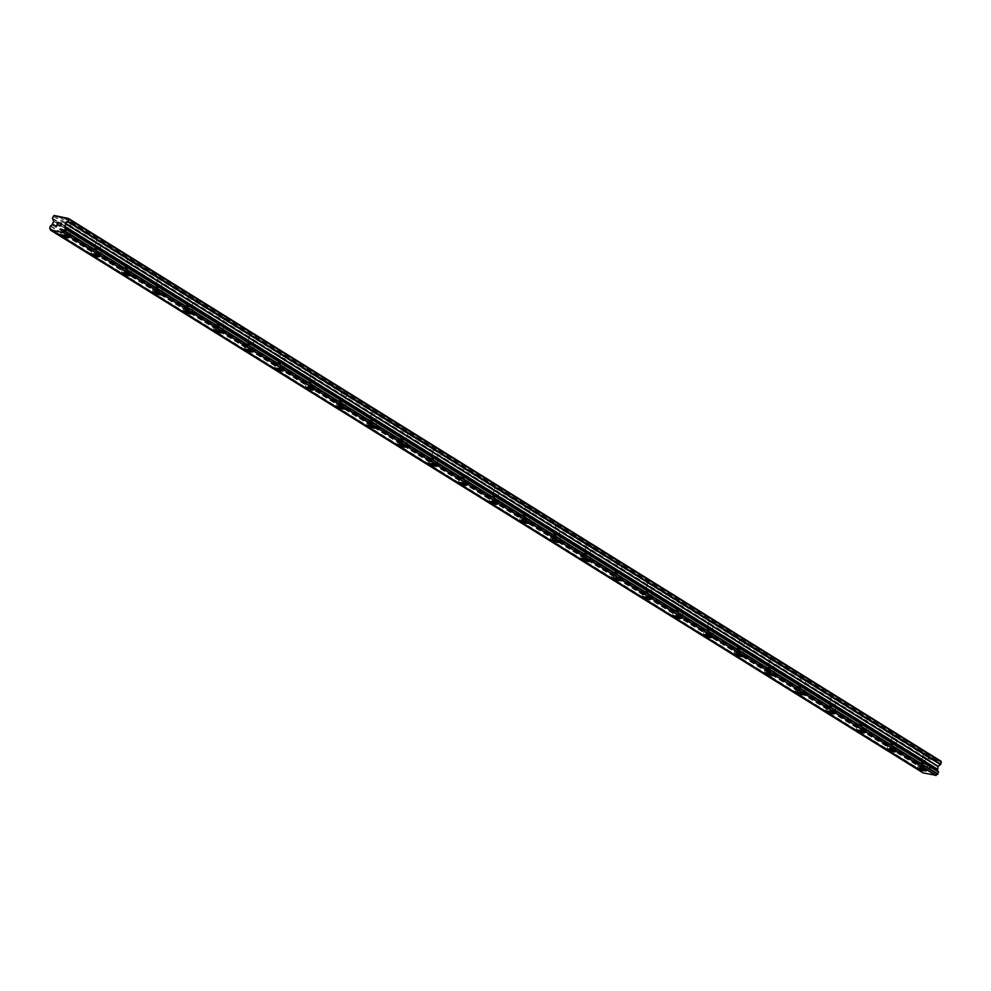 <?xml version="1.0" encoding="UTF-8"?>
<svg xmlns="http://www.w3.org/2000/svg" width="991" height="991" viewBox="0 0 991 991"><rect width="100%" height="100%" fill="white"/><g stroke="black" fill="none" stroke-linecap="round" stroke-linejoin="round"><path stroke-width="0.74" stroke-dasharray="4.96 3.72" d="M924.281 755.105L928.431 755.526L923.327 754.523L931.453 759.577L926.523 758.189L925.544 758.846L924.975 761.373L926.263 764.073L924.479 767.48A1.709 1.499 121.9 0 1 922.98 768.533L922.2 771.097A1.709 1.499 121.9 0 1 922.968 772.633L923.03 772.869M926.015 763.788L920.986 762.513L926.015 763.788M917.431 768.149L917.431 768.149A4.596 0.681 16.3 0 1 920.949 768.483A4.596 0.681 16.3 0 1 925.817 770.267A4.596 0.681 16.3 0 1 926.251 770.725A4.596 0.681 16.3 0 1 926.238 770.738L926.251 770.725M893.659 736.065L897.821 736.486L892.718 735.483L923.327 754.523M895.406 744.737L890.376 743.473L895.406 744.737M886.809 749.109L886.809 749.109A4.596 0.681 16.3 0 1 890.339 749.444A4.596 0.681 16.3 0 1 895.195 751.215A4.596 0.681 16.3 0 1 895.629 751.686L895.629 751.698M863.05 717.026L867.199 717.447L862.108 716.431L892.718 735.483M864.796 725.697L859.754 724.433L864.796 725.697M856.199 730.057L856.199 730.07A4.596 0.681 16.3 0 1 856.199 730.057A4.596 0.681 16.3 0 1 859.717 730.392A4.596 0.681 16.3 0 1 864.586 732.176A4.596 0.681 16.3 0 1 865.019 732.634A4.596 0.681 16.3 0 1 865.019 732.646L865.007 732.646M832.44 697.986L836.59 698.395L831.486 697.391L862.108 716.431L859.754 724.433M834.174 706.657L829.145 705.381L834.174 706.657M825.577 711.018L825.577 711.018A4.596 0.681 16.3 0 1 829.108 711.352A4.596 0.681 16.3 0 1 833.964 713.136A4.596 0.681 16.3 0 1 834.397 713.594A4.596 0.681 16.3 0 1 834.397 713.607L834.397 713.607M801.818 678.934L805.98 679.355L800.877 678.352L831.486 697.391M803.565 687.605L798.535 686.342L803.565 687.605M794.968 691.978L794.968 691.978A4.596 0.681 16.3 0 1 798.486 692.313A4.596 0.681 16.3 0 1 803.354 694.084A4.596 0.681 16.3 0 1 803.788 694.555L803.788 694.567M771.209 659.895L775.358 660.316L770.255 659.3L800.877 678.352L798.535 686.342M772.943 668.566L767.914 667.302L772.943 668.566M764.358 672.926L764.346 672.939A4.596 0.681 16.3 0 1 764.358 672.926A4.596 0.681 16.3 0 1 767.876 673.273A4.596 0.681 16.3 0 1 772.745 675.044A4.596 0.681 16.3 0 1 773.166 675.515L773.166 675.528M740.587 640.855L744.749 641.264L739.645 640.26L770.255 659.3M742.333 649.526L737.304 648.25L742.333 649.526M733.736 653.887L733.736 653.899A4.596 0.681 16.3 0 1 733.736 653.887A4.596 0.681 16.3 0 1 737.254 654.221A4.596 0.681 16.3 0 1 742.123 656.005A4.596 0.681 16.3 0 1 742.556 656.463A4.596 0.681 16.3 0 1 742.556 656.476L742.556 656.476M709.977 621.803L714.127 622.224L709.023 621.221L739.645 640.26L737.304 648.25M711.711 630.474L706.682 629.211L711.711 630.474M703.127 634.847L703.127 634.847A4.596 0.681 16.3 0 1 706.645 635.181A4.596 0.681 16.3 0 1 711.513 636.953A4.596 0.681 16.3 0 1 711.947 637.424A4.596 0.681 16.3 0 1 711.934 637.424M679.355 602.763L683.517 603.185L678.414 602.181L709.023 621.221M681.102 611.435L676.073 610.171L681.102 611.435M672.505 615.807L672.505 615.807A4.596 0.681 16.3 0 1 676.035 616.142A4.596 0.681 16.3 0 1 680.891 617.913A4.596 0.681 16.3 0 1 681.325 618.384L681.325 618.396M648.746 583.724L652.896 584.145L647.804 583.129L678.414 602.181L676.073 610.171M650.492 592.395L645.451 591.119L650.492 592.395M641.895 596.755L641.895 596.768A4.596 0.681 16.3 0 1 641.895 596.755A4.596 0.681 16.3 0 1 645.414 597.09A4.596 0.681 16.3 0 1 650.282 598.874A4.596 0.681 16.3 0 1 650.715 599.332A4.596 0.681 16.3 0 1 650.715 599.344L650.715 599.332M618.136 564.672L622.286 565.093L617.182 564.09L647.804 583.129M619.87 573.355L614.841 572.08L619.87 573.355M611.274 577.728L611.286 577.716A4.596 0.681 16.3 0 1 611.286 577.716A4.596 0.681 16.3 0 1 614.804 578.05A4.596 0.681 16.3 0 1 619.66 579.834A4.596 0.681 16.3 0 1 620.093 580.292A4.596 0.681 16.3 0 1 620.093 580.305L620.093 580.305M587.514 545.632L591.677 546.053L586.573 545.05L617.182 564.09L614.841 572.08M589.261 554.303L584.232 553.04L589.261 554.303M580.664 558.676L580.664 558.676A4.596 0.681 16.3 0 1 584.182 559.011A4.596 0.681 16.3 0 1 589.05 560.782A4.596 0.681 16.3 0 1 589.484 561.253L589.484 561.265M556.905 526.593L561.055 527.014L555.951 525.998L586.573 545.05M558.639 535.264L553.61 534L558.639 535.264M550.055 539.624L550.042 539.637A4.596 0.681 16.3 0 1 550.055 539.624A4.596 0.681 16.3 0 1 553.573 539.959A4.596 0.681 16.3 0 1 558.441 541.743A4.596 0.681 16.3 0 1 558.862 542.201A4.596 0.681 16.3 0 1 558.862 542.213L558.862 542.213M526.283 507.553L530.445 507.962L525.341 506.958L555.951 525.998L553.61 534M528.03 516.224L523 514.948L528.03 516.224M519.433 520.585L519.433 520.597A4.596 0.681 16.3 0 1 519.433 520.585A4.596 0.681 16.3 0 1 522.963 520.919A4.596 0.681 16.3 0 1 527.819 522.703A4.596 0.681 16.3 0 1 528.253 523.161A4.596 0.681 16.3 0 1 528.253 523.174L528.253 523.174M495.673 488.501L499.823 488.922L494.732 487.919L525.341 506.958L523 514.948M497.408 497.172L492.378 495.909L497.408 497.172M488.823 501.545L488.823 501.545A4.596 0.681 16.3 0 1 492.341 501.88A4.596 0.681 16.3 0 1 497.209 503.651A4.596 0.681 16.3 0 1 497.643 504.122A4.596 0.681 16.3 0 1 497.631 504.122L497.643 504.122M465.064 469.461L469.214 469.883L464.11 468.867L494.732 487.919M466.798 478.133L461.769 476.869L466.798 478.133M458.201 482.493L458.201 482.506A4.596 0.681 16.3 0 1 458.201 482.493A4.596 0.681 16.3 0 1 461.732 482.84A4.596 0.681 16.3 0 1 466.588 484.611A4.596 0.681 16.3 0 1 467.021 485.082L467.021 485.095M434.442 450.422L438.592 450.843L433.501 449.827L464.11 468.867L461.769 476.869M436.189 459.093L431.147 457.817L436.189 459.093M427.592 463.454L427.592 463.466A4.596 0.681 16.3 0 1 427.592 463.454A4.596 0.681 16.3 0 1 431.11 463.788A4.596 0.681 16.3 0 1 435.978 465.572A4.596 0.681 16.3 0 1 436.412 466.03A4.596 0.681 16.3 0 1 436.412 466.043L436.399 466.043M403.832 431.37L407.982 431.791L402.879 430.788L433.501 449.827M405.567 440.041L400.537 438.778L405.567 440.041M396.982 444.414L396.97 444.426A4.596 0.681 16.3 0 1 396.982 444.414A4.596 0.681 16.3 0 1 400.5 444.748A4.596 0.681 16.3 0 1 405.356 446.52A4.596 0.681 16.3 0 1 405.79 446.991L405.79 447.003M373.211 412.33L377.373 412.751L372.269 411.748L402.879 430.788L400.537 438.778M374.957 421.002L369.928 419.738L374.957 421.002M366.36 425.374L366.36 425.374A4.596 0.681 16.3 0 1 369.878 425.709A4.596 0.681 16.3 0 1 374.747 427.48A4.596 0.681 16.3 0 1 375.18 427.951L375.18 427.963M342.601 393.291L346.751 393.712L341.647 392.696L372.269 411.748M344.335 401.962L339.306 400.686L344.335 401.962M335.751 406.322L335.738 406.335A4.596 0.681 16.3 0 1 335.751 406.322A4.596 0.681 16.3 0 1 339.269 406.657A4.596 0.681 16.3 0 1 344.137 408.441A4.596 0.681 16.3 0 1 344.571 408.899A4.596 0.681 16.3 0 1 344.558 408.911L344.558 408.911M311.979 374.251L316.141 374.66L311.038 373.657L341.647 392.696L339.306 400.686M313.726 382.922L308.697 381.646L313.726 382.922M305.129 387.283L305.129 387.283A4.596 0.681 16.3 0 1 308.659 387.617A4.596 0.681 16.3 0 1 313.515 389.401A4.596 0.681 16.3 0 1 313.949 389.859A4.596 0.681 16.3 0 1 313.949 389.872L313.949 389.859M281.37 355.199L285.519 355.62L280.428 354.617L311.038 373.657M283.116 363.87L278.075 362.607L283.116 363.87M274.519 368.256L274.519 368.243A4.596 0.681 16.3 0 1 278.037 368.578A4.596 0.681 16.3 0 1 282.906 370.349A4.596 0.681 16.3 0 1 283.339 370.82L283.327 370.832M250.76 336.16L254.91 336.581L249.806 335.565L280.428 354.617L278.075 362.607M252.494 344.831L247.465 343.567L252.494 344.831M243.897 349.191L243.897 349.204A4.596 0.681 16.3 0 1 243.897 349.191A4.596 0.681 16.3 0 1 247.428 349.526A4.596 0.681 16.3 0 1 252.284 351.31A4.596 0.681 16.3 0 1 252.717 351.78L252.717 351.78M220.138 317.12L224.3 317.529L219.197 316.525L249.806 335.565M221.885 325.791L216.856 324.515L221.885 325.791M213.288 330.152L213.288 330.164A4.596 0.681 16.3 0 1 213.288 330.152A4.596 0.681 16.3 0 1 216.806 330.486A4.596 0.681 16.3 0 1 221.674 332.27A4.596 0.681 16.3 0 1 222.108 332.728A4.596 0.681 16.3 0 1 222.108 332.741L222.108 332.741M189.529 298.068L193.679 298.489L188.575 297.486L219.197 316.525L216.856 324.515M191.263 306.739L186.234 305.476L191.263 306.739M182.678 311.112L182.666 311.124A4.596 0.681 16.3 0 1 182.678 311.112A4.596 0.681 16.3 0 1 186.197 311.447A4.596 0.681 16.3 0 1 191.065 313.218A4.596 0.681 16.3 0 1 191.486 313.689L191.486 313.701M158.907 279.028L163.069 279.45L157.965 278.446L188.575 297.486L186.234 305.476M160.653 287.7L155.624 286.436L160.653 287.7M152.057 292.06L152.057 292.072A4.596 0.681 16.3 0 1 152.057 292.06A4.596 0.681 16.3 0 1 155.575 292.407A4.596 0.681 16.3 0 1 160.443 294.178A4.596 0.681 16.3 0 1 160.876 294.649L160.876 294.661M128.297 259.989L132.447 260.41L127.343 259.394L157.965 278.446M130.032 268.66L125.002 267.384L130.032 268.66M121.447 273.021L121.435 273.033A4.596 0.681 16.3 0 1 121.447 273.021A4.596 0.681 16.3 0 1 124.965 273.355A4.596 0.681 16.3 0 1 129.833 275.139A4.596 0.681 16.3 0 1 130.267 275.597A4.596 0.681 16.3 0 1 130.255 275.609L130.255 275.609M97.675 240.937L101.838 241.358L96.734 240.355L127.343 259.394L125.002 267.384M99.422 249.608L94.393 248.345L99.422 249.608M90.825 253.981L90.825 253.981A4.596 0.681 16.3 0 1 94.356 254.315A4.596 0.681 16.3 0 1 99.211 256.099A4.596 0.681 16.3 0 1 99.645 256.558L99.645 256.57M71.216 222.318L66.124 221.278L71.216 222.318M68.813 230.569L63.771 229.305L68.813 230.569M60.216 234.941L60.216 234.941A4.596 0.681 16.3 0 1 63.734 235.276A4.596 0.681 16.3 0 1 68.602 237.047A4.596 0.681 16.3 0 1 69.036 237.518L69.023 237.53M70.398 230.903A4.596 0.681 -163.7 0 0 65.53 229.119A4.596 0.681 -163.7 0 0 62.012 228.785A4.596 0.681 -163.7 0 0 62.445 229.255A4.596 0.681 -163.7 0 0 67.314 231.027A4.596 0.681 -163.7 0 0 70.832 231.361A4.596 0.681 -163.7 0 0 70.398 230.903M68.775 236.465A4.596 0.681 -163.7 0 0 63.907 234.694A4.596 0.681 -163.7 0 0 60.389 234.359A4.596 0.681 -163.7 0 0 60.823 234.817A4.596 0.681 -163.7 0 0 65.679 236.601A4.596 0.681 -163.7 0 0 69.197 236.936A4.596 0.681 -163.7 0 0 68.775 236.465M101.008 249.943A4.596 0.681 -163.7 0 0 96.152 248.171A4.596 0.681 -163.7 0 0 92.634 247.824A4.596 0.681 -163.7 0 0 93.055 248.295A4.596 0.681 -163.7 0 0 97.923 250.079A4.596 0.681 -163.7 0 0 101.441 250.413A4.596 0.681 -163.7 0 0 101.008 249.943M99.385 255.517A4.596 0.681 -163.7 0 0 94.517 253.733A4.596 0.681 -163.7 0 0 90.999 253.399A4.596 0.681 -163.7 0 0 91.432 253.857A4.596 0.681 -163.7 0 0 96.3 255.641A4.596 0.681 -163.7 0 0 99.818 255.975A4.596 0.681 -163.7 0 0 99.385 255.517M131.63 268.982A4.596 0.681 -163.7 0 0 126.761 267.211A4.596 0.681 -163.7 0 0 123.243 266.876A4.596 0.681 -163.7 0 0 123.677 267.335A4.596 0.681 -163.7 0 0 128.533 269.118A4.596 0.681 -163.7 0 0 132.063 269.453A4.596 0.681 -163.7 0 0 131.63 268.982M129.994 274.557A4.596 0.681 -163.7 0 0 125.139 272.773A4.596 0.681 -163.7 0 0 121.608 272.438A4.596 0.681 -163.7 0 0 122.042 272.909A4.596 0.681 -163.7 0 0 126.91 274.68A4.596 0.681 -163.7 0 0 130.428 275.015A4.596 0.681 -163.7 0 0 129.994 274.557M162.239 288.034A4.596 0.681 -163.7 0 0 157.383 286.25A4.596 0.681 -163.7 0 0 153.853 285.916A4.596 0.681 -163.7 0 0 154.286 286.387A4.596 0.681 -163.7 0 0 159.155 288.158A4.596 0.681 -163.7 0 0 162.673 288.492A4.596 0.681 -163.7 0 0 162.239 288.034M160.616 293.596A4.596 0.681 -163.7 0 0 155.748 291.825A4.596 0.681 -163.7 0 0 152.23 291.49A4.596 0.681 -163.7 0 0 152.664 291.949A4.596 0.681 -163.7 0 0 157.519 293.732A4.596 0.681 -163.7 0 0 161.05 294.067A4.596 0.681 -163.7 0 0 160.616 293.596M192.861 307.074A4.596 0.681 -163.7 0 0 187.993 305.29A4.596 0.681 -163.7 0 0 184.475 304.955A4.596 0.681 -163.7 0 0 184.908 305.426A4.596 0.681 -163.7 0 0 189.764 307.198A4.596 0.681 -163.7 0 0 193.295 307.544A4.596 0.681 -163.7 0 0 192.861 307.074M191.226 312.636A4.596 0.681 -163.7 0 0 186.37 310.864A4.596 0.681 -163.7 0 0 182.839 310.53A4.596 0.681 -163.7 0 0 183.273 310.988A4.596 0.681 -163.7 0 0 188.141 312.772A4.596 0.681 -163.7 0 0 191.659 313.106A4.596 0.681 -163.7 0 0 191.226 312.636M223.471 326.113A4.596 0.681 -163.7 0 0 218.602 324.342A4.596 0.681 -163.7 0 0 215.084 324.007A4.596 0.681 -163.7 0 0 215.518 324.466A4.596 0.681 -163.7 0 0 220.386 326.25A4.596 0.681 -163.7 0 0 223.904 326.584A4.596 0.681 -163.7 0 0 223.471 326.113M221.848 331.688A4.596 0.681 -163.7 0 0 216.979 329.904A4.596 0.681 -163.7 0 0 213.461 329.569A4.596 0.681 -163.7 0 0 213.895 330.04A4.596 0.681 -163.7 0 0 218.751 331.812A4.596 0.681 -163.7 0 0 222.281 332.146A4.596 0.681 -163.7 0 0 221.848 331.688M254.092 345.165A4.596 0.681 -163.7 0 0 249.224 343.382A4.596 0.681 -163.7 0 0 245.706 343.047A4.596 0.681 -163.7 0 0 246.127 343.505A4.596 0.681 -163.7 0 0 250.996 345.289A4.596 0.681 -163.7 0 0 254.514 345.624A4.596 0.681 -163.7 0 0 254.092 345.165M252.457 350.727A4.596 0.681 -163.7 0 0 247.589 348.956A4.596 0.681 -163.7 0 0 244.071 348.609A4.596 0.681 -163.7 0 0 244.504 349.08A4.596 0.681 -163.7 0 0 249.373 350.851A4.596 0.681 -163.7 0 0 252.891 351.198A4.596 0.681 -163.7 0 0 252.457 350.727M284.702 364.205A4.596 0.681 -163.7 0 0 279.834 362.421A4.596 0.681 -163.7 0 0 276.316 362.087A4.596 0.681 -163.7 0 0 276.749 362.557A4.596 0.681 -163.7 0 0 281.617 364.329A4.596 0.681 -163.7 0 0 285.135 364.663A4.596 0.681 -163.7 0 0 284.702 364.205M283.067 369.767A4.596 0.681 -163.7 0 0 278.211 367.995A4.596 0.681 -163.7 0 0 274.693 367.661A4.596 0.681 -163.7 0 0 275.114 368.119A4.596 0.681 -163.7 0 0 279.982 369.903A4.596 0.681 -163.7 0 0 283.5 370.238A4.596 0.681 -163.7 0 0 283.067 369.767M315.311 383.244A4.596 0.681 -163.7 0 0 310.456 381.473A4.596 0.681 -163.7 0 0 306.925 381.139A4.596 0.681 -163.7 0 0 307.359 381.597A4.596 0.681 -163.7 0 0 312.227 383.381A4.596 0.681 -163.7 0 0 315.745 383.715A4.596 0.681 -163.7 0 0 315.311 383.244M313.689 388.819A4.596 0.681 -163.7 0 0 308.82 387.035A4.596 0.681 -163.7 0 0 305.302 386.701A4.596 0.681 -163.7 0 0 305.736 387.171A4.596 0.681 -163.7 0 0 310.604 388.943A4.596 0.681 -163.7 0 0 314.122 389.277A4.596 0.681 -163.7 0 0 313.689 388.819M345.933 402.284A4.596 0.681 -163.7 0 0 341.065 400.513A4.596 0.681 -163.7 0 0 337.547 400.178A4.596 0.681 -163.7 0 0 337.981 400.637A4.596 0.681 -163.7 0 0 342.836 402.42A4.596 0.681 -163.7 0 0 346.367 402.755A4.596 0.681 -163.7 0 0 345.933 402.284M344.298 407.858A4.596 0.681 -163.7 0 0 339.442 406.075A4.596 0.681 -163.7 0 0 335.912 405.74A4.596 0.681 -163.7 0 0 336.345 406.211A4.596 0.681 -163.7 0 0 341.214 407.982A4.596 0.681 -163.7 0 0 344.732 408.317A4.596 0.681 -163.7 0 0 344.298 407.858M376.543 421.336A4.596 0.681 -163.7 0 0 371.687 419.552A4.596 0.681 -163.7 0 0 368.156 419.218A4.596 0.681 -163.7 0 0 368.59 419.689A4.596 0.681 -163.7 0 0 373.458 421.46A4.596 0.681 -163.7 0 0 376.976 421.794A4.596 0.681 -163.7 0 0 376.543 421.336M374.92 426.898A4.596 0.681 -163.7 0 0 370.052 425.127A4.596 0.681 -163.7 0 0 366.534 424.792A4.596 0.681 -163.7 0 0 366.967 425.25A4.596 0.681 -163.7 0 0 371.823 427.034A4.596 0.681 -163.7 0 0 375.354 427.369A4.596 0.681 -163.7 0 0 374.92 426.898M407.165 440.376A4.596 0.681 -163.7 0 0 402.296 438.604A4.596 0.681 -163.7 0 0 398.778 438.257A4.596 0.681 -163.7 0 0 399.212 438.728A4.596 0.681 -163.7 0 0 404.068 440.5A4.596 0.681 -163.7 0 0 407.598 440.846A4.596 0.681 -163.7 0 0 407.165 440.376M405.53 445.95A4.596 0.681 -163.7 0 0 400.674 444.166A4.596 0.681 -163.7 0 0 397.143 443.832A4.596 0.681 -163.7 0 0 397.577 444.29A4.596 0.681 -163.7 0 0 402.445 446.074A4.596 0.681 -163.7 0 0 405.963 446.408A4.596 0.681 -163.7 0 0 405.53 445.95M437.774 459.415A4.596 0.681 -163.7 0 0 432.906 457.644A4.596 0.681 -163.7 0 0 429.388 457.309A4.596 0.681 -163.7 0 0 429.821 457.768A4.596 0.681 -163.7 0 0 434.69 459.551A4.596 0.681 -163.7 0 0 438.208 459.886A4.596 0.681 -163.7 0 0 437.774 459.415M436.151 464.99A4.596 0.681 -163.7 0 0 431.283 463.206A4.596 0.681 -163.7 0 0 427.765 462.871A4.596 0.681 -163.7 0 0 428.199 463.342A4.596 0.681 -163.7 0 0 433.055 465.113A4.596 0.681 -163.7 0 0 436.573 465.448A4.596 0.681 -163.7 0 0 436.151 464.99M468.384 478.467A4.596 0.681 -163.7 0 0 463.528 476.683A4.596 0.681 -163.7 0 0 460.01 476.349A4.596 0.681 -163.7 0 0 460.431 476.82A4.596 0.681 -163.7 0 0 465.299 478.591A4.596 0.681 -163.7 0 0 468.817 478.926A4.596 0.681 -163.7 0 0 468.384 478.467M466.761 484.029A4.596 0.681 -163.7 0 0 461.893 482.258A4.596 0.681 -163.7 0 0 458.375 481.923A4.596 0.681 -163.7 0 0 458.808 482.382A4.596 0.681 -163.7 0 0 463.677 484.165A4.596 0.681 -163.7 0 0 467.195 484.5A4.596 0.681 -163.7 0 0 466.761 484.029M499.006 497.507A4.596 0.681 -163.7 0 0 494.137 495.723A4.596 0.681 -163.7 0 0 490.619 495.389A4.596 0.681 -163.7 0 0 491.053 495.859A4.596 0.681 -163.7 0 0 495.909 497.631A4.596 0.681 -163.7 0 0 499.439 497.965A4.596 0.681 -163.7 0 0 499.006 497.507M497.371 503.069A4.596 0.681 -163.7 0 0 492.515 501.297A4.596 0.681 -163.7 0 0 488.997 500.963A4.596 0.681 -163.7 0 0 489.418 501.421A4.596 0.681 -163.7 0 0 494.286 503.205A4.596 0.681 -163.7 0 0 497.804 503.539A4.596 0.681 -163.7 0 0 497.371 503.069M529.615 516.546A4.596 0.681 -163.7 0 0 524.759 514.775A4.596 0.681 -163.7 0 0 521.229 514.44A4.596 0.681 -163.7 0 0 521.662 514.899A4.596 0.681 -163.7 0 0 526.531 516.683A4.596 0.681 -163.7 0 0 530.049 517.017A4.596 0.681 -163.7 0 0 529.615 516.546M527.992 522.121A4.596 0.681 -163.7 0 0 523.124 520.337A4.596 0.681 -163.7 0 0 519.606 520.002A4.596 0.681 -163.7 0 0 520.04 520.473A4.596 0.681 -163.7 0 0 524.896 522.245A4.596 0.681 -163.7 0 0 528.426 522.579A4.596 0.681 -163.7 0 0 527.992 522.121M560.237 535.598A4.596 0.681 -163.7 0 0 555.369 533.815A4.596 0.681 -163.7 0 0 551.851 533.48A4.596 0.681 -163.7 0 0 552.284 533.938A4.596 0.681 -163.7 0 0 557.14 535.722A4.596 0.681 -163.7 0 0 560.671 536.057A4.596 0.681 -163.7 0 0 560.237 535.598M558.602 541.16A4.596 0.681 -163.7 0 0 553.746 539.389A4.596 0.681 -163.7 0 0 550.216 539.042A4.596 0.681 -163.7 0 0 550.649 539.513A4.596 0.681 -163.7 0 0 555.517 541.284A4.596 0.681 -163.7 0 0 559.035 541.631A4.596 0.681 -163.7 0 0 558.602 541.16M590.847 554.638A4.596 0.681 -163.7 0 0 585.991 552.854A4.596 0.681 -163.7 0 0 582.46 552.52A4.596 0.681 -163.7 0 0 582.894 552.99A4.596 0.681 -163.7 0 0 587.762 554.762A4.596 0.681 -163.7 0 0 591.28 555.096A4.596 0.681 -163.7 0 0 590.847 554.638M589.224 560.2A4.596 0.681 -163.7 0 0 584.356 558.428A4.596 0.681 -163.7 0 0 580.837 558.094A4.596 0.681 -163.7 0 0 581.271 558.552A4.596 0.681 -163.7 0 0 586.127 560.336A4.596 0.681 -163.7 0 0 589.657 560.671A4.596 0.681 -163.7 0 0 589.224 560.2M621.468 573.678A4.596 0.681 -163.7 0 0 616.6 571.906A4.596 0.681 -163.7 0 0 613.082 571.572A4.596 0.681 -163.7 0 0 613.516 572.03A4.596 0.681 -163.7 0 0 618.372 573.814A4.596 0.681 -163.7 0 0 621.89 574.148A4.596 0.681 -163.7 0 0 621.468 573.678M619.833 579.252A4.596 0.681 -163.7 0 0 614.977 577.468A4.596 0.681 -163.7 0 0 611.447 577.134A4.596 0.681 -163.7 0 0 611.881 577.604A4.596 0.681 -163.7 0 0 616.749 579.376A4.596 0.681 -163.7 0 0 620.267 579.71A4.596 0.681 -163.7 0 0 619.833 579.252M652.078 592.717A4.596 0.681 -163.7 0 0 647.21 590.946A4.596 0.681 -163.7 0 0 643.692 590.611A4.596 0.681 -163.7 0 0 644.125 591.07A4.596 0.681 -163.7 0 0 648.994 592.853A4.596 0.681 -163.7 0 0 652.512 593.188A4.596 0.681 -163.7 0 0 652.078 592.717M650.455 598.291A4.596 0.681 -163.7 0 0 645.587 596.508A4.596 0.681 -163.7 0 0 642.069 596.173A4.596 0.681 -163.7 0 0 642.502 596.644A4.596 0.681 -163.7 0 0 647.358 598.415A4.596 0.681 -163.7 0 0 650.876 598.75A4.596 0.681 -163.7 0 0 650.455 598.291M682.688 611.769A4.596 0.681 -163.7 0 0 677.832 609.985A4.596 0.681 -163.7 0 0 674.314 609.651A4.596 0.681 -163.7 0 0 674.735 610.122A4.596 0.681 -163.7 0 0 679.603 611.893A4.596 0.681 -163.7 0 0 683.121 612.227A4.596 0.681 -163.7 0 0 682.688 611.769M681.065 617.331A4.596 0.681 -163.7 0 0 676.196 615.56A4.596 0.681 -163.7 0 0 672.678 615.225A4.596 0.681 -163.7 0 0 673.112 615.684A4.596 0.681 -163.7 0 0 677.98 617.467A4.596 0.681 -163.7 0 0 681.498 617.802A4.596 0.681 -163.7 0 0 681.065 617.331M713.309 630.809A4.596 0.681 -163.7 0 0 708.441 629.037A4.596 0.681 -163.7 0 0 704.923 628.69A4.596 0.681 -163.7 0 0 705.357 629.161A4.596 0.681 -163.7 0 0 710.213 630.933A4.596 0.681 -163.7 0 0 713.743 631.279A4.596 0.681 -163.7 0 0 713.309 630.809M711.674 636.383A4.596 0.681 -163.7 0 0 706.818 634.599A4.596 0.681 -163.7 0 0 703.288 634.265A4.596 0.681 -163.7 0 0 703.721 634.723A4.596 0.681 -163.7 0 0 708.59 636.507A4.596 0.681 -163.7 0 0 712.108 636.841A4.596 0.681 -163.7 0 0 711.674 636.383M743.919 649.848A4.596 0.681 -163.7 0 0 739.063 648.077A4.596 0.681 -163.7 0 0 735.533 647.742A4.596 0.681 -163.7 0 0 735.966 648.201A4.596 0.681 -163.7 0 0 740.834 649.985A4.596 0.681 -163.7 0 0 744.352 650.319A4.596 0.681 -163.7 0 0 743.919 649.848M742.296 655.423A4.596 0.681 -163.7 0 0 737.428 653.639A4.596 0.681 -163.7 0 0 733.91 653.304A4.596 0.681 -163.7 0 0 734.343 653.775A4.596 0.681 -163.7 0 0 739.199 655.547A4.596 0.681 -163.7 0 0 742.73 655.881A4.596 0.681 -163.7 0 0 742.296 655.423M774.541 668.9A4.596 0.681 -163.7 0 0 769.673 667.116A4.596 0.681 -163.7 0 0 766.154 666.782A4.596 0.681 -163.7 0 0 766.588 667.253A4.596 0.681 -163.7 0 0 771.444 669.024A4.596 0.681 -163.7 0 0 774.974 669.359A4.596 0.681 -163.7 0 0 774.541 668.9M772.906 674.462A4.596 0.681 -163.7 0 0 768.05 672.691A4.596 0.681 -163.7 0 0 764.519 672.356A4.596 0.681 -163.7 0 0 764.953 672.815A4.596 0.681 -163.7 0 0 769.821 674.598A4.596 0.681 -163.7 0 0 773.339 674.933A4.596 0.681 -163.7 0 0 772.906 674.462M805.15 687.94A4.596 0.681 -163.7 0 0 800.282 686.156A4.596 0.681 -163.7 0 0 796.764 685.822A4.596 0.681 -163.7 0 0 797.198 686.292A4.596 0.681 -163.7 0 0 802.066 688.064A4.596 0.681 -163.7 0 0 805.584 688.398A4.596 0.681 -163.7 0 0 805.15 687.94M803.528 693.502A4.596 0.681 -163.7 0 0 798.659 691.73A4.596 0.681 -163.7 0 0 795.141 691.396A4.596 0.681 -163.7 0 0 795.575 691.854A4.596 0.681 -163.7 0 0 800.431 693.638A4.596 0.681 -163.7 0 0 803.961 693.973A4.596 0.681 -163.7 0 0 803.528 693.502M835.772 706.979A4.596 0.681 -163.7 0 0 830.904 705.208A4.596 0.681 -163.7 0 0 827.386 704.874A4.596 0.681 -163.7 0 0 827.819 705.332A4.596 0.681 -163.7 0 0 832.675 707.116A4.596 0.681 -163.7 0 0 836.193 707.45A4.596 0.681 -163.7 0 0 835.772 706.979M834.137 712.554A4.596 0.681 -163.7 0 0 829.269 710.77A4.596 0.681 -163.7 0 0 825.751 710.436A4.596 0.681 -163.7 0 0 826.184 710.906A4.596 0.681 -163.7 0 0 831.053 712.678A4.596 0.681 -163.7 0 0 834.571 713.012A4.596 0.681 -163.7 0 0 834.137 712.554M866.382 726.031A4.596 0.681 -163.7 0 0 861.513 724.248A4.596 0.681 -163.7 0 0 857.995 723.913A4.596 0.681 -163.7 0 0 858.429 724.371A4.596 0.681 -163.7 0 0 863.297 726.155A4.596 0.681 -163.7 0 0 866.815 726.49A4.596 0.681 -163.7 0 0 866.382 726.031M864.747 731.593A4.596 0.681 -163.7 0 0 859.891 729.822A4.596 0.681 -163.7 0 0 856.373 729.475A4.596 0.681 -163.7 0 0 856.794 729.946A4.596 0.681 -163.7 0 0 861.662 731.717A4.596 0.681 -163.7 0 0 865.18 732.064A4.596 0.681 -163.7 0 0 864.747 731.593M896.991 745.071A4.596 0.681 -163.7 0 0 892.135 743.287A4.596 0.681 -163.7 0 0 888.605 742.953A4.596 0.681 -163.7 0 0 889.038 743.423A4.596 0.681 -163.7 0 0 893.907 745.195A4.596 0.681 -163.7 0 0 897.425 745.529A4.596 0.681 -163.7 0 0 896.991 745.071M895.368 750.633A4.596 0.681 -163.7 0 0 890.5 748.862A4.596 0.681 -163.7 0 0 886.982 748.527A4.596 0.681 -163.7 0 0 887.416 748.985A4.596 0.681 -163.7 0 0 892.284 750.769A4.596 0.681 -163.7 0 0 895.802 751.104A4.596 0.681 -163.7 0 0 895.368 750.633M927.613 764.111A4.596 0.681 -163.7 0 0 922.745 762.339A4.596 0.681 -163.7 0 0 919.227 762.005A4.596 0.681 -163.7 0 0 919.66 762.463A4.596 0.681 -163.7 0 0 924.516 764.247A4.596 0.681 -163.7 0 0 928.047 764.581A4.596 0.681 -163.7 0 0 927.613 764.111M925.978 769.685A4.596 0.681 -163.7 0 0 921.122 767.901A4.596 0.681 -163.7 0 0 917.592 767.567A4.596 0.681 -163.7 0 0 918.025 768.025A4.596 0.681 -163.7 0 0 922.894 769.809A4.596 0.681 -163.7 0 0 926.412 770.143A4.596 0.681 -163.7 0 0 925.978 769.685M59.113 225.725L60.624 226.035L61.454 223.186M58.283 224.784L57.069 225.291M56.945 224.932L59.064 222.69M929.484 767.802L929.806 766.662L929.471 767.802L930.809 768.087L929.484 767.802M929.806 766.662L930.537 766.823L929.806 766.662M930.599 766.625L929.868 766.477L930.599 766.625M929.868 766.477L930.202 765.337L929.868 766.477M930.202 765.337L931.54 765.609L930.202 765.337M931.59 765.424L930.078 765.114L929.248 767.963L930.76 768.273L929.248 767.963L930.078 765.114L931.59 765.424M932.568 768.644L933.435 765.808L932.605 768.657M933.435 765.808L932.543 768.248L933.435 765.808M940.942 761.175L931.453 759.577M49.922 228.525L922.2 771.097L49.909 228.512M67.066 221.897L96.734 240.355M59.621 216.979L931.243 759.168M58.94 216.843L66.124 221.315L63.771 229.305M71.414 222.802L101.082 241.259M99.682 249.893L102.023 241.841L131.692 260.299M132.645 260.893L162.313 279.338M160.914 287.985L163.255 279.933L192.923 298.39M191.523 307.024L193.877 298.972L223.545 317.43M224.486 318.012L254.154 336.469M252.755 345.103L255.108 337.064L284.776 355.509M285.718 356.103L315.386 374.561M313.986 383.195L316.327 375.143L345.995 393.6M346.949 394.195L376.617 412.64M375.217 421.286L377.559 413.235L407.227 431.692M408.181 432.274L437.849 450.732M436.449 459.366L438.79 451.314L468.458 469.771M469.4 470.366L499.068 488.823M497.668 497.457L500.021 489.405L529.69 507.863M530.631 508.445L560.299 526.902M558.899 535.536L561.253 527.497L590.921 545.942M589.521 554.588L591.862 546.537L621.53 564.994M622.484 565.576L652.152 584.033M650.753 592.668L653.094 584.628L682.762 603.073M683.703 603.668L713.371 622.125M711.972 630.759L714.325 622.707L743.993 641.165M744.935 641.747L774.603 660.204M773.203 668.851L775.557 660.799L805.225 679.256M806.166 679.838L835.834 698.296M834.434 706.93L836.788 698.878L866.456 717.335M867.398 717.93L897.066 736.375M895.666 745.021L898.007 736.97L927.675 755.427M928.629 756.009L935.801 760.481M54.01 215.456L926.523 758.189M53.018 216.112L925.544 758.846M63.709 217.463L936.222 760.196M63.288 217.747L70.472 222.207M52.412 218.193L924.937 760.927M52.449 218.639L924.975 761.373M53.725 221.08L926.238 763.813M53.749 221.34L926.263 764.073L928.629 756.046M53.006 223.855L925.532 766.588M52.845 224.077L925.359 766.811M52.102 224.585L924.615 767.319M51.953 224.746L924.479 767.48M50.454 225.799L922.98 768.533M50.107 226.084L922.633 768.818M49.55 227.992L922.076 770.725M50.454 229.9L922.968 772.633M50.479 230.098L923.005 772.831M923.339 754.498L920.986 762.513M892.718 735.446L890.376 743.473M831.486 697.367L829.145 705.381M770.255 659.275L767.914 667.302M709.036 621.196L706.682 629.211M647.804 583.104L645.451 591.119M586.573 545.013L584.232 553.04M494.732 487.882L492.378 495.909M433.501 449.803L431.147 457.817M372.269 411.711L369.928 419.738M311.038 373.632L308.697 381.646M249.806 335.54L247.465 343.567M157.965 278.409L155.624 286.436M96.734 240.33L94.393 248.345M62.012 228.785L60.389 234.359M92.634 247.824L90.999 253.399M123.243 266.876L121.608 272.438M153.853 285.916L152.23 291.49M184.475 304.955L182.839 310.53M215.084 324.007L213.461 329.569M245.706 343.047L244.071 348.609M276.316 362.087L274.693 367.661M306.925 381.139L305.302 386.701M337.547 400.178L335.912 405.74M368.156 419.218L366.534 424.792M398.778 438.257L397.143 443.832M429.388 457.309L427.765 462.871M460.01 476.349L458.375 481.923M490.619 495.389L488.997 500.963M521.229 514.44L519.606 520.002M551.851 533.48L550.216 539.042M582.46 552.52L580.837 558.094M613.082 571.572L611.447 577.134M643.692 590.611L642.069 596.173M674.314 609.651L672.678 615.225M704.923 628.69L703.288 634.265M735.533 647.742L733.91 653.304M766.154 666.782L764.519 672.356M796.764 685.822L795.141 691.396M827.386 704.874L825.751 710.436M857.995 723.913L856.373 729.475M888.605 742.953L886.982 748.527M919.227 762.005L917.592 767.567M928.047 764.581L926.412 770.143M897.425 745.529L895.802 751.104M866.815 726.49L865.18 732.064M836.193 707.45L834.571 713.012M805.584 688.398L803.961 693.973M774.974 669.359L773.339 674.933M744.352 650.319L742.73 655.881M713.743 631.279L712.108 636.841M683.121 612.227L681.498 617.802M652.512 593.188L650.876 598.75M621.89 574.148L620.267 579.71M591.28 555.096L589.657 560.671M560.671 536.057L559.035 541.631M530.049 517.017L528.426 522.579M499.439 497.965L497.804 503.539M468.817 478.926L467.195 484.5M438.208 459.886L436.573 465.448M407.598 440.846L405.963 446.408M376.976 421.794L375.354 427.369M346.367 402.755L344.732 408.317M315.745 383.715L314.122 389.277M285.135 364.663L283.5 370.238M254.514 345.624L252.891 351.198M223.904 326.584L222.281 332.146M193.295 307.544L191.659 313.106M162.673 288.492L161.05 294.067M132.063 269.453L130.428 275.015M101.441 250.413L99.818 255.975M70.832 231.361L69.197 236.936M71.414 222.826L69.073 230.853M132.645 260.918L130.292 268.933M224.486 318.049L222.145 326.064M285.718 356.128L283.364 364.155M346.949 394.22L344.595 402.235M408.168 432.299L405.827 440.326M469.4 470.391L467.058 478.418M530.631 508.482L528.29 516.497M622.472 565.613L620.131 573.628M683.703 603.692L681.362 611.72M744.935 641.784L742.593 649.799M806.166 679.863L803.825 687.89M867.398 717.955L865.044 725.969M49.81 228.45L922.324 771.184M65.753 228.933L938.279 771.667"/><path stroke-width="1.49" d="M917.864 768.607A4.596 0.681 16.3 0 1 917.431 768.149A4.596 0.681 16.3 0 1 920.949 768.496A4.596 0.681 16.3 0 1 925.805 770.267A4.596 0.681 16.3 0 1 926.238 770.738A4.596 0.681 16.3 0 1 922.708 770.391A4.596 0.681 16.3 0 1 917.864 768.607M926.238 770.738A4.596 0.681 16.3 0 1 922.72 770.403A4.596 0.681 16.3 0 1 917.852 768.62A4.596 0.681 16.3 0 1 917.418 768.161M895.629 751.698A4.596 0.681 16.3 0 1 892.111 751.364A4.596 0.681 16.3 0 1 887.242 749.58A4.596 0.681 16.3 0 1 886.809 749.109A4.596 0.681 16.3 0 1 890.327 749.456A4.596 0.681 16.3 0 1 895.195 751.228A4.596 0.681 16.3 0 1 895.629 751.698A4.596 0.681 16.3 0 1 892.086 751.339A4.596 0.681 16.3 0 1 887.242 749.568A4.596 0.681 16.3 0 1 886.809 749.122M856.633 730.528A4.596 0.681 16.3 0 1 856.199 730.07A4.596 0.681 16.3 0 1 859.717 730.404A4.596 0.681 16.3 0 1 864.586 732.188A4.596 0.681 16.3 0 1 865.007 732.646A4.596 0.681 16.3 0 1 861.476 732.299A4.596 0.681 16.3 0 1 856.633 730.528M865.007 732.646A4.596 0.681 16.3 0 1 861.489 732.312A4.596 0.681 16.3 0 1 856.62 730.54A4.596 0.681 16.3 0 1 856.199 730.07M834.397 713.607A4.596 0.681 16.3 0 1 830.879 713.272A4.596 0.681 16.3 0 1 826.011 711.488A4.596 0.681 16.3 0 1 825.577 711.018A4.596 0.681 16.3 0 1 829.095 711.365A4.596 0.681 16.3 0 1 833.964 713.148A4.596 0.681 16.3 0 1 834.397 713.607A4.596 0.681 16.3 0 1 830.854 713.26A4.596 0.681 16.3 0 1 826.011 711.488A4.596 0.681 16.3 0 1 825.577 711.03M803.788 694.567A4.596 0.681 16.3 0 1 800.257 694.233A4.596 0.681 16.3 0 1 795.401 692.449A4.596 0.681 16.3 0 1 794.968 691.978A4.596 0.681 16.3 0 1 798.486 692.325A4.596 0.681 16.3 0 1 803.354 694.096A4.596 0.681 16.3 0 1 803.788 694.567A4.596 0.681 16.3 0 1 800.245 694.208A4.596 0.681 16.3 0 1 795.401 692.436A4.596 0.681 16.3 0 1 794.968 691.991M773.166 675.515A4.596 0.681 16.3 0 1 769.635 675.168A4.596 0.681 16.3 0 1 764.779 673.397A4.596 0.681 16.3 0 1 764.346 672.939A4.596 0.681 16.3 0 1 767.876 673.273A4.596 0.681 16.3 0 1 772.732 675.057A4.596 0.681 16.3 0 1 773.166 675.528A4.596 0.681 16.3 0 1 769.648 675.181A4.596 0.681 16.3 0 1 764.779 673.409A4.596 0.681 16.3 0 1 764.346 672.939M742.556 656.476A4.596 0.681 16.3 0 1 739.026 656.141A4.596 0.681 16.3 0 1 734.17 654.37A4.596 0.681 16.3 0 1 733.736 653.899A4.596 0.681 16.3 0 1 737.254 654.233A4.596 0.681 16.3 0 1 742.123 656.017A4.596 0.681 16.3 0 1 742.556 656.476A4.596 0.681 16.3 0 1 739.013 656.129A4.596 0.681 16.3 0 1 734.17 654.357A4.596 0.681 16.3 0 1 733.736 653.899M711.934 637.424A4.596 0.681 16.3 0 1 708.404 637.077A4.596 0.681 16.3 0 1 703.56 635.305A4.596 0.681 16.3 0 1 703.127 634.847A4.596 0.681 16.3 0 1 706.645 635.194A4.596 0.681 16.3 0 1 711.501 636.965A4.596 0.681 16.3 0 1 711.934 637.436A4.596 0.681 16.3 0 1 708.416 637.102A4.596 0.681 16.3 0 1 703.548 635.318A4.596 0.681 16.3 0 1 703.115 634.859M681.325 618.396A4.596 0.681 16.3 0 1 677.807 618.062A4.596 0.681 16.3 0 1 672.939 616.278A4.596 0.681 16.3 0 1 672.505 615.807A4.596 0.681 16.3 0 1 676.023 616.154A4.596 0.681 16.3 0 1 680.891 617.926A4.596 0.681 16.3 0 1 681.325 618.396A4.596 0.681 16.3 0 1 677.782 618.037A4.596 0.681 16.3 0 1 672.939 616.266A4.596 0.681 16.3 0 1 672.505 615.807M642.329 597.226A4.596 0.681 16.3 0 1 641.895 596.768A4.596 0.681 16.3 0 1 645.414 597.102A4.596 0.681 16.3 0 1 650.282 598.886A4.596 0.681 16.3 0 1 650.703 599.344A4.596 0.681 16.3 0 1 647.173 598.998A4.596 0.681 16.3 0 1 642.329 597.226M650.703 599.344A4.596 0.681 16.3 0 1 647.185 599.01A4.596 0.681 16.3 0 1 642.329 597.239A4.596 0.681 16.3 0 1 641.895 596.768M620.093 580.305A4.596 0.681 16.3 0 1 616.575 579.97A4.596 0.681 16.3 0 1 611.707 578.187A4.596 0.681 16.3 0 1 611.274 577.728A4.596 0.681 16.3 0 1 614.804 578.063A4.596 0.681 16.3 0 1 619.66 579.846A4.596 0.681 16.3 0 1 620.093 580.305A4.596 0.681 16.3 0 1 616.551 579.958A4.596 0.681 16.3 0 1 611.707 578.174A4.596 0.681 16.3 0 1 611.274 577.716M581.098 559.135A4.596 0.681 16.3 0 1 580.664 558.676A4.596 0.681 16.3 0 1 584.182 559.023A4.596 0.681 16.3 0 1 589.05 560.795A4.596 0.681 16.3 0 1 589.484 561.265A4.596 0.681 16.3 0 1 585.941 560.906A4.596 0.681 16.3 0 1 581.098 559.135M589.484 561.265A4.596 0.681 16.3 0 1 585.954 560.931A4.596 0.681 16.3 0 1 581.098 559.147A4.596 0.681 16.3 0 1 580.664 558.689M558.862 542.213A4.596 0.681 16.3 0 1 555.344 541.879A4.596 0.681 16.3 0 1 550.476 540.107A4.596 0.681 16.3 0 1 550.055 539.637A4.596 0.681 16.3 0 1 553.573 539.971A4.596 0.681 16.3 0 1 558.428 541.755A4.596 0.681 16.3 0 1 558.862 542.213A4.596 0.681 16.3 0 1 555.332 541.866A4.596 0.681 16.3 0 1 550.488 540.095A4.596 0.681 16.3 0 1 550.042 539.637M528.253 523.174A4.596 0.681 16.3 0 1 524.722 522.839A4.596 0.681 16.3 0 1 519.866 521.055A4.596 0.681 16.3 0 1 519.433 520.597A4.596 0.681 16.3 0 1 522.951 520.932A4.596 0.681 16.3 0 1 527.819 522.715A4.596 0.681 16.3 0 1 528.253 523.174A4.596 0.681 16.3 0 1 524.71 522.827A4.596 0.681 16.3 0 1 519.866 521.055A4.596 0.681 16.3 0 1 519.433 520.597M497.631 504.134A4.596 0.681 16.3 0 1 494.113 503.8A4.596 0.681 16.3 0 1 489.244 502.016A4.596 0.681 16.3 0 1 488.823 501.545A4.596 0.681 16.3 0 1 492.341 501.892A4.596 0.681 16.3 0 1 497.197 503.663A4.596 0.681 16.3 0 1 497.631 504.134A4.596 0.681 16.3 0 1 494.1 503.775A4.596 0.681 16.3 0 1 489.257 502.003A4.596 0.681 16.3 0 1 488.823 501.557M467.021 485.095A4.596 0.681 16.3 0 1 463.503 484.748A4.596 0.681 16.3 0 1 458.635 482.976A4.596 0.681 16.3 0 1 458.201 482.506A4.596 0.681 16.3 0 1 461.719 482.84A4.596 0.681 16.3 0 1 466.588 484.624A4.596 0.681 16.3 0 1 467.021 485.095A4.596 0.681 16.3 0 1 463.478 484.735A4.596 0.681 16.3 0 1 458.635 482.964A4.596 0.681 16.3 0 1 458.201 482.506M436.399 466.043A4.596 0.681 16.3 0 1 432.881 465.708A4.596 0.681 16.3 0 1 428.025 463.937A4.596 0.681 16.3 0 1 427.592 463.466A4.596 0.681 16.3 0 1 431.11 463.8A4.596 0.681 16.3 0 1 435.978 465.584A4.596 0.681 16.3 0 1 436.399 466.043A4.596 0.681 16.3 0 1 432.869 465.696A4.596 0.681 16.3 0 1 428.025 463.924A4.596 0.681 16.3 0 1 427.592 463.466M405.79 447.003A4.596 0.681 16.3 0 1 402.272 446.668A4.596 0.681 16.3 0 1 397.403 444.885A4.596 0.681 16.3 0 1 396.97 444.414A4.596 0.681 16.3 0 1 400.5 444.761A4.596 0.681 16.3 0 1 405.356 446.532A4.596 0.681 16.3 0 1 405.79 447.003A4.596 0.681 16.3 0 1 402.259 446.656A4.596 0.681 16.3 0 1 397.403 444.872A4.596 0.681 16.3 0 1 396.97 444.426M375.18 427.951A4.596 0.681 16.3 0 1 371.637 427.604A4.596 0.681 16.3 0 1 366.794 425.833A4.596 0.681 16.3 0 1 366.36 425.374A4.596 0.681 16.3 0 1 369.878 425.721A4.596 0.681 16.3 0 1 374.747 427.493A4.596 0.681 16.3 0 1 375.18 427.963A4.596 0.681 16.3 0 1 371.65 427.629A4.596 0.681 16.3 0 1 366.794 425.845A4.596 0.681 16.3 0 1 366.36 425.374M344.558 408.911A4.596 0.681 16.3 0 1 341.04 408.577A4.596 0.681 16.3 0 1 336.172 406.805A4.596 0.681 16.3 0 1 335.751 406.335A4.596 0.681 16.3 0 1 339.269 406.669A4.596 0.681 16.3 0 1 344.125 408.453A4.596 0.681 16.3 0 1 344.558 408.911A4.596 0.681 16.3 0 1 341.028 408.565A4.596 0.681 16.3 0 1 336.184 406.793A4.596 0.681 16.3 0 1 335.738 406.335M313.949 389.872A4.596 0.681 16.3 0 1 310.431 389.537A4.596 0.681 16.3 0 1 305.562 387.754A4.596 0.681 16.3 0 1 305.129 387.283A4.596 0.681 16.3 0 1 308.647 387.63A4.596 0.681 16.3 0 1 313.515 389.413A4.596 0.681 16.3 0 1 313.949 389.872A4.596 0.681 16.3 0 1 310.406 389.525A4.596 0.681 16.3 0 1 305.562 387.741A4.596 0.681 16.3 0 1 305.129 387.295M283.339 370.82A4.596 0.681 16.3 0 1 279.796 370.473A4.596 0.681 16.3 0 1 274.953 368.702A4.596 0.681 16.3 0 1 274.519 368.243M274.941 368.714A4.596 0.681 16.3 0 1 274.519 368.256A4.596 0.681 16.3 0 1 278.037 368.59A4.596 0.681 16.3 0 1 282.893 370.361A4.596 0.681 16.3 0 1 283.327 370.832A4.596 0.681 16.3 0 1 279.809 370.498A4.596 0.681 16.3 0 1 274.941 368.714M244.331 349.662A4.596 0.681 16.3 0 1 243.897 349.204A4.596 0.681 16.3 0 1 247.416 349.538A4.596 0.681 16.3 0 1 252.284 351.322A4.596 0.681 16.3 0 1 252.717 351.78A4.596 0.681 16.3 0 1 249.175 351.433A4.596 0.681 16.3 0 1 244.331 349.662M252.717 351.78A4.596 0.681 16.3 0 1 249.199 351.446A4.596 0.681 16.3 0 1 244.331 349.674A4.596 0.681 16.3 0 1 243.897 349.204M222.108 332.741A4.596 0.681 16.3 0 1 218.577 332.406A4.596 0.681 16.3 0 1 213.722 330.635A4.596 0.681 16.3 0 1 213.288 330.164A4.596 0.681 16.3 0 1 216.806 330.499A4.596 0.681 16.3 0 1 221.674 332.282A4.596 0.681 16.3 0 1 222.108 332.741A4.596 0.681 16.3 0 1 218.565 332.394A4.596 0.681 16.3 0 1 213.722 330.622A4.596 0.681 16.3 0 1 213.288 330.164M183.1 311.57A4.596 0.681 16.3 0 1 182.666 311.112A4.596 0.681 16.3 0 1 186.197 311.459A4.596 0.681 16.3 0 1 191.052 313.23A4.596 0.681 16.3 0 1 191.486 313.701A4.596 0.681 16.3 0 1 187.956 313.342A4.596 0.681 16.3 0 1 183.1 311.57M191.486 313.701A4.596 0.681 16.3 0 1 187.968 313.367A4.596 0.681 16.3 0 1 183.1 311.583A4.596 0.681 16.3 0 1 182.666 311.124M160.876 294.661A4.596 0.681 16.3 0 1 157.346 294.315A4.596 0.681 16.3 0 1 152.49 292.543A4.596 0.681 16.3 0 1 152.057 292.072A4.596 0.681 16.3 0 1 155.575 292.419A4.596 0.681 16.3 0 1 160.443 294.191A4.596 0.681 16.3 0 1 160.876 294.661A4.596 0.681 16.3 0 1 157.334 294.302A4.596 0.681 16.3 0 1 152.49 292.531A4.596 0.681 16.3 0 1 152.057 292.072M130.255 275.609A4.596 0.681 16.3 0 1 126.737 275.275A4.596 0.681 16.3 0 1 121.868 273.504A4.596 0.681 16.3 0 1 121.447 273.033A4.596 0.681 16.3 0 1 124.965 273.367A4.596 0.681 16.3 0 1 129.821 275.151A4.596 0.681 16.3 0 1 130.255 275.609A4.596 0.681 16.3 0 1 126.724 275.263A4.596 0.681 16.3 0 1 121.881 273.491A4.596 0.681 16.3 0 1 121.435 273.033M99.645 256.57A4.596 0.681 16.3 0 1 96.127 256.235A4.596 0.681 16.3 0 1 91.259 254.452A4.596 0.681 16.3 0 1 90.825 253.981A4.596 0.681 16.3 0 1 94.343 254.328A4.596 0.681 16.3 0 1 99.211 256.099A4.596 0.681 16.3 0 1 99.645 256.57A4.596 0.681 16.3 0 1 96.102 256.223A4.596 0.681 16.3 0 1 91.259 254.439A4.596 0.681 16.3 0 1 90.825 253.993M69.036 237.518A4.596 0.681 16.3 0 1 65.493 237.171A4.596 0.681 16.3 0 1 60.649 235.4A4.596 0.681 16.3 0 1 60.216 234.941A4.596 0.681 16.3 0 1 63.734 235.288A4.596 0.681 16.3 0 1 68.602 237.06A4.596 0.681 16.3 0 1 69.023 237.53A4.596 0.681 16.3 0 1 65.505 237.196A4.596 0.681 16.3 0 1 60.649 235.412A4.596 0.681 16.3 0 1 60.216 234.954M60.501 225.812L60.835 224.672L60.501 225.812L59.175 225.527L60.501 225.812M60.835 224.672L60.166 224.325L60.835 224.672M60.166 224.325L60.897 224.474L60.166 224.325M61.219 223.334L59.894 223.062L61.231 223.347M61.454 223.186L59.943 222.876L61.454 223.186L60.624 226.035L59.113 225.725M58.283 224.784L57.069 225.304M57.54 223.656L58.642 222.802L57.54 223.656M58.642 222.802L57.218 222.504L58.642 222.802M59.064 222.69L57.28 222.318L59.064 222.69L56.983 224.412L57.874 225.13L56.945 224.945M65.567 223.532L65.109 227.472A1.709 1.499 121.9 0 0 65.864 228.995L65.109 231.584A1.709 1.499 121.9 0 0 63.61 232.625L50.454 229.9A1.709 1.499 121.9 0 0 49.699 228.388L50.454 225.799A1.709 1.499 121.9 0 0 51.953 224.746L53.749 221.34L52.412 218.193L54.01 215.456L68.429 218.441L68.317 221.489L65.567 223.532L938.093 766.266L940.843 764.222L940.942 761.175L68.429 218.441M938.155 771.58A1.709 1.499 121.9 0 1 937.635 770.205L938.093 766.266M50.504 230.135L923.03 772.869L936.123 775.358A1.709 1.499 121.9 0 1 937.635 774.318L938.415 771.741L65.914 229.02M58.729 216.434L59.621 216.979M63.424 232.811L935.95 775.544M68.924 219.407L941.45 762.141M63.461 232.786L935.987 775.519M63.61 232.625L936.123 775.358M65.109 231.584L937.635 774.318M65.456 231.287L937.982 774.021M66.013 229.379L938.539 772.113M65.109 227.472L937.635 770.205M65.084 227.273L937.597 770.007M64.7 226.543L937.213 769.276M64.675 226.27L937.189 769.004M65.406 223.768L937.932 766.501M68.045 221.873L940.57 764.606M68.317 221.489L940.843 764.222M65.889 229.008L938.415 771.741"/></g></svg>
